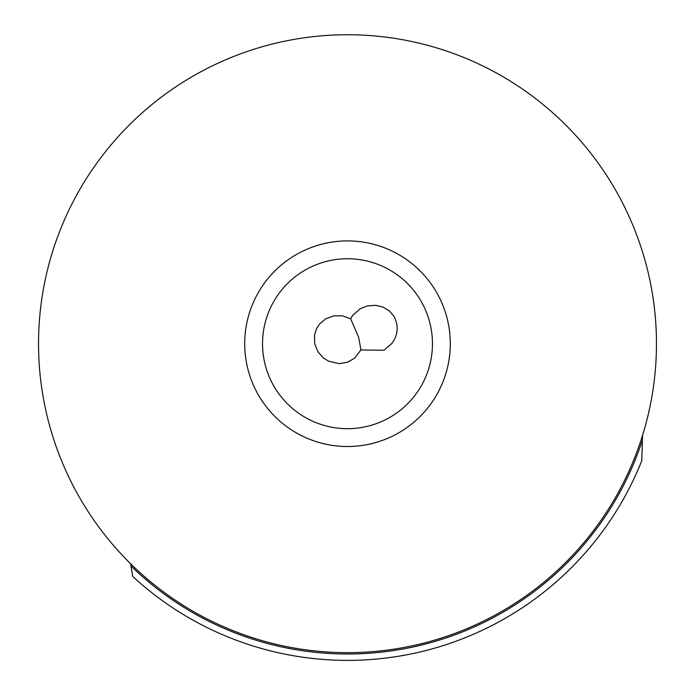 <?xml version="1.0" encoding="UTF-8"?>
<svg xmlns="http://www.w3.org/2000/svg" width="695" height="695" viewBox="0 0 695 695"><rect width="100%" height="100%" fill="white"/><g stroke="black" fill="none" stroke-linecap="round" stroke-linejoin="round"><path stroke-width="1.04" d="M642.571 435.287L641.806 460.629A316.685 316.685 0 0 1 132.745 576.45L136.15 579.543M360.957 349.967L358.629 337.284L350.636 318.727L342.479 315.834L333.809 315.851L325.79 318.779L319.518 324.079L316.451 328.865L314.488 335.12L314.687 343.712L317.867 351.653L323.271 357.821L328.509 361.165L339.143 363.641L347.535 362.225L354.659 358.142L360.957 349.967L384.048 350.254L391.615 343.712C398 335.303 398.869 326.311 394.239 316.72L389.478 310.986L383.162 307.112L375.708 305.314L367.412 305.913L360.106 308.788L352.547 315.521L350.636 318.727M432.464 343.712A84.964 84.964 0 0 0 347.5 258.748A84.964 84.964 0 0 0 262.536 343.712A84.964 84.964 0 0 0 347.5 428.676A84.964 84.964 0 0 0 432.464 343.712A84.964 84.964 0 0 0 347.5 258.748A84.964 84.964 0 0 0 262.536 343.712A84.964 84.964 0 0 0 347.5 428.676A84.964 84.964 0 0 0 432.464 343.712M130.617 563.749L132.745 576.45M38.538 343.712A308.962 308.962 0 0 1 347.5 34.75A308.962 308.962 0 0 1 656.462 343.712A308.962 308.962 0 0 1 347.5 652.666A308.962 308.962 0 0 1 38.538 343.712M450.299 343.712A102.799 102.799 0 0 0 347.5 240.904A102.799 102.799 0 0 0 244.701 343.712A102.799 102.799 0 0 0 347.5 446.511A102.799 102.799 0 0 0 450.299 343.712M131.016 565.999A310.283 310.283 0 0 0 642.449 440.057"/></g></svg>
